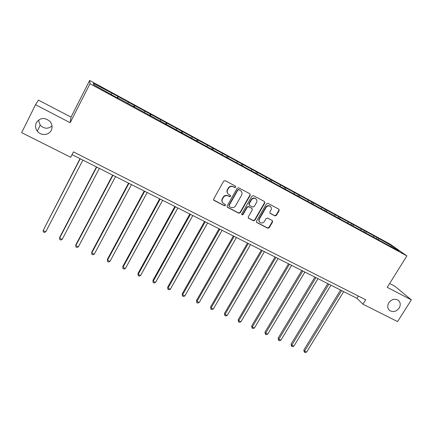<?xml version="1.0" encoding="UTF-8"?>
<svg xmlns="http://www.w3.org/2000/svg" width="433" height="433" viewBox="0 0 433 433"><rect width="100%" height="100%" fill="white"/><g stroke="black" fill="none" stroke-linecap="round" stroke-linejoin="round"><path stroke-width="0.65" d="M235.731 187.164L235.449 186.114L225.192 180.669L223.666 181.151L213.691 198.953L214.108 200.441L224.364 205.751L225.425 205.415L225.274 204.473L223.206 203.294C221.945 202.065 221.712 200.62 222.502 198.964L223.331 197.491C224.592 195.678 226.21 195.169 228.18 195.954L229.506 196.647L230.562 196.311L230.399 195.353L228.413 194.222C227.098 192.983 226.843 191.51 227.65 189.806L228.483 188.328C229.75 186.509 231.374 186.001 233.349 186.796L234.67 187.494L235.731 187.164M227.893 193.697C226.827 192.463 226.67 191.077 227.422 189.551L228.256 188.074C229.517 186.255 231.135 185.746 233.106 186.547L234.426 187.245L235.487 186.91L235.492 186.141M213.664 200.003L224.142 205.475L225.198 205.139L225.236 204.446M222.654 202.693C221.685 201.475 221.561 200.143 222.281 198.693L223.109 197.221C224.364 195.413 225.983 194.904 227.953 195.689L229.274 196.382L230.329 196.046L230.351 195.315M388.812 302.781C387.151 305.866 387.427 308.437 389.646 310.504C393.115 312.48 396.282 311.668 399.156 308.069C400.844 304.946 400.547 302.348 398.257 300.269C394.788 298.364 391.643 299.203 388.812 302.781M36.329 122.696C35.013 125.651 35.354 128.493 37.352 131.215C40.859 135.951 48.907 135.405 51.235 130.311C52.62 127.199 52.193 124.244 49.957 121.44C44.734 117.159 40.193 117.581 36.329 122.696M38.477 120.093L40.177 125.105C44.025 128.904 47.96 129.202 51.998 125.992M274.901 215.888L276.373 215.417L279.171 210.59L278.939 209.226L267.93 203.364L266.447 203.84L256.488 221.139L256.693 222.465L267.751 228.213L269.218 227.736L272.579 221.945L272.368 220.614L267.572 218.086L266.1 218.557L264.428 221.447C263.172 223.109 261.711 223.433 260.033 222.421C258.994 221.431 258.81 220.245 259.481 218.871L266.035 207.494C267.258 205.859 268.698 205.513 270.36 206.454C271.475 207.456 271.68 208.674 270.988 210.108L269.889 212.002L270.116 213.355L274.901 215.888L274.603 215.596L276.07 215.125L278.868 210.303L278.847 209.161M387.243 287.35L411.35 299.863L397.57 321.6L362.935 304.193L365.69 299.76L73.442 151.896L70.676 157.276L21.65 132.633L35.522 104.716L70.173 122.707L89.999 83.737L406.89 255.898L387.243 287.35M250.247 195.245L249.857 193.768L238.632 187.808L237.122 188.285L227.146 205.929L227.363 207.277L238.783 213.215L240.277 212.738L250.247 195.245L249.949 193.822M253.397 195.646L264.449 201.513L264.823 202.974L254.858 220.294L253.375 220.77L248.482 218.21L248.277 216.884L252.304 209.848L251.919 208.392L248.775 206.741L247.281 207.218L243.086 214.568L241.912 214.817L241.766 213.886L251.898 196.122L253.397 195.646M89.999 83.737L89.653 80.468L390.23 244.212L406.89 255.898M376.553 238.599L377.17 237.593L111.579 92.981L93.36 83.353L93.593 84.744L118.875 98.8M377.17 237.593L392.33 246.101L399.123 250.875L386.858 244.472L226.578 157.347L227.325 156.004M119.021 98.572L226.578 157.347M373.722 237.062L373.836 236.028M365.874 232.797L365.999 231.763M360.938 230.107L361.062 229.079M352.976 225.782L353.111 224.749M347.964 223.055L348.105 222.026M339.889 218.665L340.035 217.631M334.801 215.899L334.958 214.871M326.606 211.445L326.769 210.411M321.448 208.636L321.616 207.607M313.129 204.116L313.308 203.082M307.89 201.264L308.074 200.235M299.441 196.717L299.641 195.646M294.131 193.784L294.332 192.755M285.536 189.248L285.775 188.095M280.162 186.19L280.384 185.162M271.415 181.671L271.691 180.431M265.981 178.477L266.219 177.449M257.088 173.931L257.397 172.648M251.584 170.651L251.838 169.622M242.545 166.028L242.875 164.746M236.965 162.7L237.235 161.671M227.78 158.002L228.137 156.719M222.113 154.624L222.405 153.596M212.787 149.85L213.16 148.568M207.028 146.424L207.342 145.396M197.551 141.569L197.951 140.287M191.711 138.095L192.036 137.066M182.076 133.153L182.499 131.876M176.144 129.629L176.491 128.606M166.348 124.607L166.802 123.329M160.324 121.029L160.697 120.006M150.37 115.92L150.846 114.648M144.249 112.288L144.644 111.27M134.127 107.092L134.636 105.82M127.914 103.406L128.33 102.388M117.619 98.118L118.155 96.851M111.308 94.378L111.746 93.36M93.842 84.879L93.36 83.353M70.173 122.707L71.017 117.132L38.488 100.147L35.522 104.716M411.35 299.863L394.826 286.208L389.646 283.507M71.017 117.132L89.653 80.468M72.04 154.624L356.976 298.315L362.935 304.193M391.551 246.756L392.33 246.101M378.594 239.709L378.696 238.68M358.372 296.058L356.976 298.315M117.208 97.89L117.955 96.451M133.591 106.799L134.338 105.371M149.71 115.562L150.457 114.15M165.574 124.184L166.321 122.788M181.183 132.671L181.936 131.286M196.555 141.023L197.302 139.653M211.683 149.25L212.43 147.891M241.311 165.195L241.993 163.988M255.811 172.951L256.433 171.852M270.035 180.685L270.657 179.598M284.048 188.301L284.67 187.229M297.855 195.808L298.472 194.742M311.451 203.201L312.074 202.146M324.853 210.492L325.475 209.448M338.059 217.669L338.682 216.635M351.076 224.749L351.693 223.72M363.904 231.725L364.521 230.708M227.125 206.985L238.54 212.928L240.034 212.451L249.982 194.985M238.908 189.746L237.847 190.076L229.095 205.556L229.246 206.498L230.762 207.304C232.721 208.073 234.323 207.564 235.579 205.772L241.56 195.229C242.383 193.502 242.117 192.019 240.77 190.785L238.659 189.486L237.603 189.822L237.847 190.076M229.079 206.292L228.862 205.274L237.603 189.822M240.981 190.964L240.293 190.477M238.659 189.486L240.044 190.222M248.255 217.94L253.11 220.473L254.593 219.996L264.536 202.704L264.509 201.551M252.011 208.419L248.515 206.465L247.021 206.942L242.832 214.275L243.086 214.568M241.722 214.573L242.832 214.275M256.504 202.52C257.197 201.08 256.98 199.851 255.86 198.834C254.171 197.865 252.71 198.206 251.481 199.862L249.164 203.921L249.549 205.388L252.699 207.039L254.187 206.563L256.504 202.52M255.968 198.92L255.589 198.568C253.9 197.6 252.444 197.941 251.216 199.597L251.481 199.862M249.197 205.074L248.905 203.645L251.216 199.597M269.9 213.117L274.603 215.596M270.425 206.509L270.068 206.178C268.406 205.237 266.972 205.583 265.754 207.212L266.035 207.494M259.627 222.005C258.701 221.014 258.561 219.867 259.205 218.573L265.754 207.212M256.466 222.194L267.464 227.904L268.931 227.433L272.287 221.647L272.292 220.559M80.035 158.657L43.132 230.562L45.784 231.785L82.898 160.102M80.235 158.759L43.132 230.562L43.316 231.964L44.377 232.451L45.784 231.785M96.467 166.943L59.689 237.338L59.592 238.155L62.206 239.357L99.352 168.399M96.732 167.078L59.592 238.155L59.749 239.53L60.793 240.012L62.206 239.357M112.64 175.1L75.835 244.791L75.802 245.625L78.378 246.815L115.551 176.567M112.97 175.268L75.802 245.625L75.927 246.978L76.955 247.454L78.378 246.815M128.563 183.132L91.731 252.125L91.758 252.986L94.291 254.155L131.491 184.61M128.953 183.327L91.758 252.986L91.85 254.312L92.862 254.783L94.291 254.155M144.232 191.034L107.384 259.351L107.471 260.233L109.966 261.38L147.182 192.523M144.687 191.262L107.471 260.233L107.536 261.537L107.384 259.351M109.966 261.38L108.531 261.997L107.536 261.537M159.663 198.817L122.799 266.468L122.945 267.367L125.402 268.498L162.635 200.311M160.172 199.072L122.945 267.367L122.977 268.649L122.799 266.468M125.402 268.498L123.957 269.099L122.977 268.649M174.856 206.476L137.981 273.472L138.187 274.392L140.606 275.512L177.844 207.986M175.425 206.763L138.187 274.392L138.187 275.653L137.981 273.472M140.606 275.512L139.155 276.097L138.187 275.653M189.822 214.021L152.941 280.378L153.195 281.315L155.582 282.419L192.826 215.537M190.439 214.335L153.195 281.315L153.174 282.554L152.941 280.378M155.582 282.419L154.126 282.993L153.174 282.554M204.555 221.452L167.674 287.176L167.982 288.134L170.331 289.222L207.58 222.979M205.231 221.793L167.982 288.134L167.934 289.352L167.674 287.176M170.331 289.222L168.875 289.785L167.934 289.352M219.071 228.776L182.19 293.877L182.553 294.857L184.869 295.923L222.107 230.307M219.796 229.138L182.553 294.857L182.477 296.048L182.19 293.877M184.869 295.923L183.403 296.475L182.477 296.048M233.371 235.985L196.501 300.48L196.912 301.476L199.191 302.526L236.423 237.522M234.145 236.375L196.912 301.476L196.809 302.651L196.501 300.48M199.191 302.526L197.719 303.068L196.809 302.651M247.459 243.092L210.595 306.992L211.055 307.998L213.307 309.038L250.528 244.634M248.282 243.503L211.055 307.998L210.931 309.151L210.595 306.992M213.307 309.038L211.829 309.568L210.931 309.151M261.337 250.09L224.494 313.405L224.998 314.428L227.217 315.451L264.422 251.643M262.209 250.528L224.998 314.428L224.851 315.56L224.494 313.405M227.217 315.451L225.734 315.971L224.851 315.56M275.02 256.986L238.188 319.727L238.74 320.766L240.927 321.773L278.11 258.55M275.935 257.446L238.74 320.766L238.567 321.881L238.188 319.727M240.927 321.773L239.444 322.282L238.567 321.881M288.502 263.784L251.692 325.957L252.287 327.012L254.442 328.003L291.609 265.353M289.455 264.271L252.287 327.012L252.093 328.106L251.692 325.957M254.442 328.003L252.953 328.506L252.093 328.106M301.79 270.49L265.007 332.1L265.646 333.172L267.767 334.152L304.908 272.059M302.786 270.993L265.646 333.172L265.429 334.249L265.007 332.1M267.767 334.152L266.273 334.639L265.429 334.249M314.888 277.093L278.132 338.162L278.809 339.245L280.903 340.208L318.017 278.668M315.928 277.618L278.809 339.245L278.576 340.3L278.132 338.162M280.903 340.208L279.409 340.69L278.576 340.3M327.803 283.604L291.073 344.132L291.793 345.231L293.861 346.184L330.942 285.19M328.88 284.151L291.793 345.231L291.539 346.27L291.073 344.132M293.861 346.184L292.362 346.654L291.539 346.27M340.533 290.023L303.836 350.026L304.599 351.136L306.634 352.072L343.683 291.615M341.653 290.592L304.599 351.136L304.323 352.159L303.836 350.026M306.634 352.072L305.135 352.532L304.323 352.159M223.109 197.221L223.331 197.491M222.281 198.693L222.502 198.964M224.142 205.475L224.364 205.751M213.902 200.17L214.108 200.441M240.034 212.451L240.277 212.738M238.54 212.928L238.783 213.215M227.325 207.12L227.552 207.402M228.862 205.274L229.095 205.556M264.536 202.704L264.823 202.974M254.593 219.996L254.858 220.294M253.11 220.473L253.375 220.77M248.401 218.032L248.661 218.329M251.66 208.111L251.919 208.392M248.515 206.465L248.775 206.741M247.021 206.942L247.281 207.218M248.905 203.645L249.164 203.921M269.965 213.16L270.257 213.447M259.205 218.573L259.481 218.871M272.287 221.647L272.579 221.945M268.931 227.433L269.218 227.736M267.464 227.904L267.751 228.213M256.596 222.275L256.861 222.578M278.868 210.303L279.171 210.59M276.07 215.125L276.373 215.417M389.078 309.985L389.646 310.504M40.177 125.105L37.352 131.215M213.702 200.035L213.907 200.306M227.136 206.996L227.363 207.277M251.817 208.213L252.082 208.495M255.589 198.568L255.86 198.834M270.068 206.178L270.36 206.454"/></g></svg>
